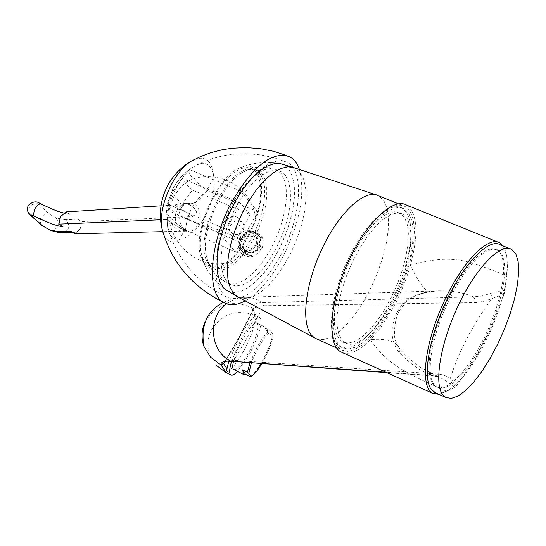 <?xml version="1.0" encoding="UTF-8"?>
<svg xmlns="http://www.w3.org/2000/svg" width="546" height="546" viewBox="0 0 546 546"><rect width="100%" height="100%" fill="white"/><g stroke="black" fill="none" stroke-linecap="round" stroke-linejoin="round"><path stroke-width="0.41" stroke-dasharray="2.73 2.05" d="M435.824 392.983L441.68 393.161L448.594 390.131L456.251 384.097L464.325 375.368L472.474 364.339L480.391 351.481L487.749 337.305L494.28 322.379L499.72 307.282L503.849 292.608L506.49 278.938L507.514 266.844L506.859 256.852L504.504 249.42L500.313 244.813M434.009 384.718L436.827 387.237L442.055 388.247L448.389 386.131L455.514 381.053L463.124 373.28L470.877 363.192L478.453 351.228L485.544 337.913L491.864 323.785L497.147 309.432L501.18 295.434L503.774 282.378L504.811 270.83L504.217 261.309L501.979 254.265L498.123 250.048L492.997 248.99L486.698 251.017L479.497 256.094L471.696 264.052L463.67 274.563L455.78 287.155L448.423 301.242L441.953 316.154L436.677 331.163L432.842 345.55L430.617 358.633L430.091 369.826L431.251 378.637L434.009 384.718M432.882 384.213L435.701 386.732L440.943 387.749L447.276 385.64L454.415 380.562L462.025 372.795L469.778 362.708L477.354 350.757L484.452 337.442L490.765 323.321L496.048 308.968L500.075 294.97L502.668 281.92L503.699 270.372L503.091 260.845L500.846 253.801L496.983 249.583L491.85 248.526L485.544 250.546L478.337 255.617L470.536 263.575L462.503 274.078L454.62 286.664L447.263 300.75L440.786 315.649L435.517 330.658L431.688 345.038L429.47 358.128L428.951 369.321L430.118 378.132L432.882 384.213M438.841 394.348L446.635 391.318L454.682 387.367L456.715 385.531L475.914 357.794L482.2 343.762L490.397 329.845L504.122 294.123L504.941 290.486L506.313 276.331C508.135 262.06 507.057 251.931 503.091 245.939M490.397 329.845L475.914 357.794M454.682 387.367L445.318 380.323L438.807 376.952L432.432 375.566C421.321 371.71 410.353 364.121 399.529 352.791L396.744 349.112L394.649 345.147L393.031 340.247L392.103 333.94L392.335 327.184L393.925 319.976L396.717 313.015L400.436 306.838L404.088 302.682L407.992 299.481L412.305 296.881L417.424 294.635L423.764 292.745L436.773 290.882C451.023 290.472 463.213 292.458 473.341 296.853L481.613 296.082L490.52 293.482C493.966 292.158 498.771 291.161 504.941 290.486M456.715 385.531L450.307 378.48C458.299 352.47 472.133 325.853 491.816 298.648L504.122 294.123M406.572 205.064C417.533 213.479 418.83 233.531 410.462 265.213C431.074 259.459 450.976 256.122 473.675 263.554C492.212 269.854 503.084 274.112 506.313 276.331M446.635 391.318C407.296 373.703 387.564 365.015 370.393 339.673C375.901 334.125 383.231 325.191 393.243 307.412C398.955 297.72 407.828 275.587 410.462 265.213C418.482 282.378 425.006 291.182 430.043 291.625L430.282 291.537M445.318 380.323L448.061 380.2L450.307 378.48L447.194 376.515L442.717 374.815L437.858 374.024L434.241 376.085L438.807 376.952L419.594 366.939C408.524 358.524 401.658 352.027 399.003 347.454L399.003 347.454C395.079 340.82 385.544 338.233 370.393 339.673C359.527 350.682 350.252 355.023 342.567 352.682M226.413 303.788L234.295 299.365L243.011 297.393L436.773 290.882L430.043 291.625C408.497 296.396 407.548 300.382 401.044 308.415C396.601 313.998 394.383 323.287 394.389 336.275C395.83 342.294 397.365 346.021 399.003 347.454L399.529 352.791M386.861 372.665L434.241 376.085L432.432 375.566L385.954 372.256M224.618 361.95L239.38 336.554L252.45 310.462L254.279 307.924L257.596 306.415L263.465 305.726L475.935 302.614L484.104 301.283L491.816 298.648L491.885 295.932L490.52 293.482M205.398 321.369C216.243 304.381 231.142 299.57 250.102 306.948L251.563 307.623C252.491 304.491 256.183 302.812 262.633 302.6L473.341 296.853L475.157 299.42L474.911 302.648M224.911 361.718L235.517 343.796L247.14 321.806L252.484 310.633L252.409 308.64L251.563 307.746L256.231 315.854L255.487 316.202C251.508 318.222 246.096 325.498 239.25 338.042L228.747 361.37M210.913 357.76C206.627 348.314 206.914 338.875 211.759 329.436C222.597 313.459 236.909 308.818 254.695 315.533L255.903 315.888M231.524 361.445L241.168 339.005C249.747 323.908 256.006 316.803 259.937 317.69C262.79 322.584 259.391 334.521 249.747 353.494L237.544 371.43M255.487 316.202L252.484 310.633L252.238 308.422L251.617 307.889M233.906 369.594C237.285 369.772 242.301 363.957 248.949 352.15C256.757 336.78 259.5 327.129 257.193 323.191C253.999 322.488 248.942 328.235 242.015 340.431L236.705 351.617L233.408 361.582M267.806 332.978L267.014 328.078L265.26 328.132L267.806 332.978L272.509 335.319C271.417 341.776 268.352 349.781 263.308 359.357C258.135 368.727 253.767 374.501 250.191 376.672M249.966 362.776L256.743 347.809C262.08 338.186 266.503 332.418 270.011 330.501L271.335 331.702C265.11 335.176 258.449 345.563 251.351 362.878M265.26 328.132L270.011 330.501M261.814 363.636C268.455 352.027 272.208 342.506 273.075 335.073L272.509 335.319M271.335 331.702L273.075 335.073M342.042 340.533L345.168 343.134L350.757 344.389L357.343 342.683L364.626 338.158L372.27 331.06L379.955 321.731L387.36 310.578L394.171 298.089L400.122 284.787L404.961 271.205L408.483 257.917L410.537 245.468L411.008 234.405L409.862 225.218L407.104 218.345L402.812 214.134L397.324 212.865L390.765 214.51L383.408 219.042L375.58 226.31L367.649 236.015L359.978 247.727L352.941 260.899L346.887 274.897L342.096 289.059L338.793 302.702L337.121 315.192L337.135 325.948L338.813 334.514L342.042 340.533M400.095 213.029L394.594 211.752L388.022 213.39L380.658 217.915L372.822 225.17L364.878 234.862L357.207 246.56L350.177 259.719L344.123 273.71L339.339 287.865L336.049 301.501L334.391 313.984L334.418 324.74L336.111 333.306L339.359 339.332L342.499 341.939L348.102 343.195L354.702 341.503L361.991 336.991L369.649 329.9L377.341 320.584L384.746 309.445L391.557 296.963L397.502 283.667L402.334 270.093L405.849 256.811L407.889 244.369L408.347 233.306L407.18 224.119L404.409 217.247L400.095 213.029L402.812 214.134M402.163 208.06C389.864 200.805 365.308 223.109 348.409 258.374C331.381 293.536 326.494 332.541 336.862 344.028L340.185 346.771L346.219 348.123L353.323 346.294L361.165 341.441L369.396 333.818L377.668 323.805L385.619 311.841L392.943 298.444L399.338 284.166L404.531 269.581L408.326 255.303L410.531 241.919L411.042 230.009L409.807 220.099L406.845 212.674L402.163 208.06L404.333 208.941L409.002 213.547L411.95 220.973L413.172 230.883L412.646 242.799L410.428 256.183L406.633 270.468L401.426 285.053L395.031 299.345L387.708 312.749L379.75 324.72L371.492 334.746L363.267 342.376L355.432 347.242L348.341 349.078L342.322 347.727L339.005 344.99C328.672 333.517 333.592 294.506 350.628 259.323C367.533 224.031 392.069 201.699 404.333 208.941M337.824 347.201L341.23 350L347.454 351.392L354.784 349.495L362.878 344.471L371.369 336.589L379.9 326.242L388.11 313.882L395.673 300.041L402.279 285.292L407.657 270.229L411.588 255.48L413.888 241.646L414.434 229.334L413.185 219.083L410.148 211.398L405.303 206.6C392.635 199.113 367.267 222.188 349.788 258.688C332.18 295.086 327.129 335.394 337.824 347.201M316.885 339.032L323.464 339.612L331.006 337.073L339.175 331.593L347.625 323.45L356.006 313.015L363.991 300.737L371.273 287.107L377.559 272.666L382.61 257.985L386.213 243.646L388.22 230.214L388.513 218.243L387.066 208.265L383.899 200.723L378.869 195.877L375.791 194.71M238.909 297.543L245.359 298.607L252.689 296.799L260.572 292.233L268.673 285.162L276.651 275.914L284.186 264.885L290.977 252.539L296.744 239.373L301.276 225.921L304.361 212.722L305.883 200.307L305.74 189.216L303.924 179.921L300.477 172.857L294.41 167.834M227.211 290.888L233.463 292.676L240.677 291.523L248.519 287.537L256.64 280.951L264.687 272.079L272.317 261.329L279.211 249.16L285.101 236.097L289.721 222.679L292.888 209.459L294.451 197.004L294.328 185.858L292.492 176.515L288.991 169.424L285.305 165.786L280.821 163.773M245.181 300.88C258.36 293.195 270.598 279.142 281.886 258.722C299.72 223.683 305.569 193.939 299.426 169.492M251.651 257.036L251.604 255.412L246.342 254.443L246.826 254.996L248.212 252.464C252.163 253.33 255.487 252.034 258.19 248.594L260.619 249.645L261.582 247.877L259.152 246.826L259.794 244.144L259.527 241.516L258.388 239.223L256.415 237.462L257.794 234.937L261.097 238.015L262.558 237.053L263.022 245.099L261.643 249.372L258.729 252.975L251.651 257.036C240.636 256.313 236.896 250.573 240.417 239.803C247.768 230.719 255.153 229.805 262.558 237.053M258.729 252.975L261.739 249.488L263.022 245.099M242.813 249.549L243.516 248.28L246.526 251.726L244.615 250.034L243.448 247.727L243.175 245.072L243.823 242.369L240.806 238.882L239.53 238.506C237.892 243.263 238.991 246.949 242.813 249.549L242.915 251.726L243.973 253.167C228.337 269.956 195.714 267.833 177.86 241.653C169.908 229.613 167.267 217.997 169.922 206.804L174.133 195.652L181.449 186.247C189.114 178.617 199.85 175.553 213.67 177.047C243.939 180.364 260.899 210.346 254.886 233.21L256.108 234.214L254.723 236.739C250.785 235.892 247.475 237.182 244.785 240.609L242.376 239.564C246.048 234.691 250.621 232.91 256.108 234.214M246.526 251.726L245.14 254.259L244.458 253.487L246.342 254.443L244.608 252.464L246.362 252.873L240.67 249.877C236.684 245.802 235.879 241.271 238.261 236.281C243.066 229.47 249.331 228.481 257.05 233.319L255.617 232.343L257.316 234.37L261.097 238.015M251.604 255.412L246.826 254.996M245.14 254.259L243.523 253.119C240.281 249.911 239.578 245.98 241.414 241.325L243.823 242.369M257.794 234.937L255.432 233.415L253.924 231.62L250.928 231.122L247.181 231.661L245.379 232.384L240.144 236.991L242.376 239.564M243.973 253.167L242.649 252.122C239.1 248.648 238.315 244.622 240.308 240.049L241.271 238.295C244.56 233.381 249.099 231.688 254.886 233.21M194.144 159.589C205.992 155.344 212.503 161.166 213.67 177.047C205.924 193.796 198.553 202.621 191.55 203.522C199.037 202.88 202.907 218.304 197.591 225.041C195.645 228.958 192.52 231.272 188.213 231.989L185.599 231.695L183.251 230.719L178.672 226.726C174.768 221.478 174.222 215.991 177.027 210.271C179.457 206.163 183.033 203.842 187.756 203.31L191.55 203.522M163.623 234.766C166.687 241.004 171.43 243.298 177.86 241.653C183.36 233.961 184.848 229.204 182.33 227.368L178.672 226.726M242.915 251.726L241.291 250.587C238.124 247.475 237.374 243.625 239.052 239.052L241.414 241.325M239.592 238.356L239.182 238.752M240.806 238.882L240.151 241.598L240.424 244.26L241.598 246.58L243.516 248.28M244.608 252.464L244.512 250.286L245.209 249.017L248.212 252.464M245.209 249.017C249.167 249.877 252.505 248.58 255.221 245.12L258.19 248.594M259.152 246.826L256.19 243.352L260.36 246.444L259.398 248.212C256.395 252.307 252.047 253.863 246.362 252.873C251.31 253.303 255.337 251.378 258.442 247.092L260.619 249.645M258.442 247.092L255.221 245.12M259.411 245.318C261.22 240.704 260.544 236.8 257.391 233.606L257.439 233.668C261.145 237.653 262.121 241.912 260.36 246.444L261.582 247.877M223.88 226.549C212.141 263.506 213.165 287.107 226.965 297.358C243.509 302.532 261.193 288.943 280.023 256.593C300.826 219.417 305.262 170.905 287.305 162.387C276.658 157.555 263.732 164.025 248.519 181.791L240.274 190.929L233.244 201.733L227.696 213.773L223.88 226.549C214.585 255.985 214.571 276.542 223.84 288.22L225.955 290.069M227.075 290.793L233.319 292.588L240.527 291.448L248.369 287.476L256.49 280.897L264.537 272.031L272.167 261.288L279.067 249.126L284.951 236.063L289.578 222.645L292.745 209.432L294.314 196.976L294.185 185.824L292.349 176.488L288.848 169.397L285.149 165.752L280.644 163.739C271.321 161.903 260.613 167.922 248.519 181.791M239.564 167.97C217.363 176.72 193.107 231.019 200.491 255.426L205.112 264.728L209.78 267.793L215.452 268.325L221.84 266.332L228.61 261.964L235.449 255.446L242.028 247.113L248.034 237.38L253.208 226.692L257.296 215.561L260.114 204.484L261.52 193.994L261.432 184.589L259.835 176.727L256.791 170.823C252.648 165.684 246.908 164.728 239.564 167.97C252.859 162.517 266.55 161.104 280.644 163.739M185.456 230.043L187.196 218.898L191.646 208.169L198.512 198.505L207.378 190.493C193.182 180.153 187.196 173.171 189.442 169.54L180.344 177.757L173.287 187.653L167.718 202.73L166.564 210.435C165.534 213.93 171.826 220.461 185.456 230.043L235.715 252.006L218.188 232.275L166.878 210.026M218.188 232.275L240.861 191.127L257.739 211.814L235.715 252.006M257.739 211.814L207.378 190.493M230.781 225C234.097 220.523 237.858 219.608 242.055 222.256L243.182 223.642L243.939 225.928L243.905 227.812L243.052 230.275C239.755 234.746 236.002 235.674 231.804 233.067L230.385 231.142L229.886 229.375L230.05 226.843L230.781 225M240.861 191.127L189.442 169.54M250.095 214.537L240.656 203.139L226.221 229.381L235.892 240.431L250.095 214.537L192.465 190.042L183.695 202L178.337 215.465C172.652 210.783 169.205 207.043 167.997 204.231L173.451 190.595L182.357 178.474C183.483 181.415 186.855 185.271 192.465 190.042M240.656 203.139L182.357 178.474M235.892 240.431L178.337 215.465M226.959 220.577C230.296 216.08 234.077 215.158 238.295 217.813L239.421 219.205L240.185 221.499L240.015 224.024L239.285 225.873C235.968 230.357 232.2 231.299 227.982 228.678L226.836 227.286L226.058 224.979L226.221 222.434L226.959 220.577M226.221 229.381L167.997 204.231M244.512 250.286C249.249 251.392 253.228 249.843 256.443 245.652M252.177 168.775L247.277 167.513L241.612 168.441L235.422 171.567L228.979 176.774L222.591 183.838L216.544 192.451L211.138 202.225L206.62 212.687L203.201 223.355L201.044 233.729L200.239 243.318L200.805 251.692L202.709 258.483L205.842 263.411L208.859 265.738L213.82 267.021L219.499 266.073L225.648 262.96L231.975 257.862L238.227 251.01L244.123 242.711L249.42 233.326L253.904 223.259L257.384 212.926L259.712 202.764L260.77 193.202L260.51 184.664L258.934 177.518L256.081 172.113L252.177 168.775L256.17 170.42L260.053 173.758L262.885 179.156L264.455 186.302L264.694 194.84L263.622 204.409L261.288 214.578L257.801 224.918L253.31 234.998L248.007 244.396L242.11 252.702L235.872 259.568L229.545 264.687L223.416 267.806L217.745 268.762L212.804 267.492L209.794 265.165L208.347 263.343C191.68 243.291 225.655 167.247 250.43 169.164L256.17 170.42M262.162 173.758L265.144 179.586L266.701 187.339L266.762 196.635L265.356 207.002L262.558 217.95L258.504 228.965L253.392 239.537L247.454 249.174L240.97 257.419L234.227 263.868L227.552 268.202L221.266 270.181L215.69 269.669L211.111 266.646L207.835 261.363L205.842 253.337C201.993 229.224 221.983 184.48 241.782 172.905L248.055 169.881L253.242 169.089L258.538 170.543L262.162 173.758M285.51 175.491L281.053 171.574L275.505 170.161L269.055 171.308L261.971 175.013L254.572 181.135L247.208 189.435L240.213 199.529L233.927 210.968L228.651 223.198L224.638 235.647L222.072 247.72L221.055 258.852L221.628 268.536L223.73 276.358L227.252 281.982L230.569 284.562L236.2 285.988L242.67 284.807L249.693 281.129L256.941 275.143L264.114 267.13L270.912 257.466L277.04 246.553L282.262 234.862L286.35 222.864L289.134 211.07L290.486 199.979L290.335 190.063L288.657 181.77L285.51 175.491M256.19 243.352L256.832 240.656L256.572 238.022L255.432 235.722L253.446 233.954L256.415 237.462M255.617 232.343L254.143 232.685L253.446 233.954M257.412 243.878C259.125 239.039 258.04 235.312 254.143 232.685M253.924 231.62L252.45 231.954L251.754 233.224L254.723 236.739M251.754 233.224C247.802 232.378 244.471 233.674 241.769 237.121L244.785 240.609M240.144 236.991L240.561 236.595L241.769 237.121M252.45 231.954L249.317 231.565L246.103 232.221L240.561 236.595M174.133 195.652C180.89 202.47 183.094 206.961 180.76 209.118C177.928 213.855 178.446 219.942 182.33 227.368C185.954 231.224 187.92 232.767 188.213 231.989L184.944 232.064L186.056 231.217L184.835 231.108L162.476 231.647M74.788 233.79L80.207 228.883C81.941 224.972 81.122 221.731 77.75 219.164L65.67 219.772C70.707 225.648 69.69 229.955 62.606 232.685L62.394 232.692M184.944 232.064L180.61 231.456C174.317 227.368 171.772 225.286 172.973 225.205L168.632 220.263L166.353 219.54L160.538 219.785M184.835 231.108L166.353 219.54M70.843 231.374L74.631 232.357L76.071 232.139L78.255 231.088L80.207 228.883L81.688 221.58L77.75 219.164M161.015 205.787L174.488 204.921L192.909 216.53L81.688 221.58M65.67 219.772L56.19 217.977L49.468 214.155L38.152 203.692C37.155 202.607 37.967 202.675 40.595 203.89C54.88 210.852 64.64 214.325 69.861 214.319L65.902 211.889M174.488 204.921L184.057 203.562L189.264 204.545L194.431 208.36L196.369 211.623L196.28 213.595L192.909 216.53M69.861 214.319L65.8 213.336L64.421 213.595L62.326 214.653L60.456 216.789C58.709 220.72 59.534 223.969 62.933 226.542M223.321 302.382L232.118 299.051L243.011 297.393C250.095 296.922 256.64 298.655 262.633 302.6L263.465 305.726L257.705 317.704L245.222 341.23L233.852 360.346L231.804 361.466L225.157 361.548L223.601 363.581M437.858 374.024L233.852 360.346L225.157 361.548L236.254 342.854L248.341 319.915L253.876 308.258L252.634 309.275L251.563 307.623M252.443 310.544L252.409 308.64M254.695 315.533C256.258 321.853 252.661 333.524 243.891 350.552C235.667 365.151 229.436 372.331 225.198 372.079M240.752 239.155C220.352 229.75 205.965 225.041 197.591 225.041M182.992 203.617L187.756 203.31C185.906 203.085 183.579 205.023 180.76 209.118L177.027 210.271M177.232 186.029C182.337 177.034 187.933 170.543 194.021 166.564C214.981 152.191 221.628 187.783 204.586 216.823C191.51 241.632 169.69 247.734 167.479 225.942C166.339 213.739 169.594 200.437 177.232 186.029M241.782 172.905C247.167 169.376 259.93 163.247 276.856 169.854L271.294 168.434L264.824 169.567L257.726 173.259L250.321 179.368L242.943 187.647L235.947 197.727L229.661 209.152L224.399 221.369L220.393 233.804L217.84 245.871L216.844 256.995L217.431 266.68L219.56 274.501L223.096 280.132L226.433 282.712L232.084 284.152L238.575 282.985L245.604 279.32L252.866 273.341L260.046 265.356L266.844 255.699L272.98 244.806L278.194 233.122L282.268 221.137L285.039 209.357L286.377 198.266L286.206 188.356L284.507 180.064L281.34 173.778L276.856 169.854L281.053 171.574M40.595 203.89L40.206 203.603M38.152 203.692C30.18 203.651 27.382 207.275 29.757 214.558M49.468 214.155C41.544 214.121 38.8 217.711 41.223 224.925M56.19 217.977C60.135 224.877 58.367 229.047 50.887 230.48M509.595 248.573L511.752 249.454M435.701 386.732L436.827 387.237M499.802 242.847L497.549 241.939M256.21 315.861L252.368 308.558M259.937 317.69L256.231 315.854M257.193 323.191L267.014 328.078M251.474 376.221L250.245 376.658M342.499 341.939L345.168 343.134M340.185 346.771L342.322 347.727M336.527 347.884L341.23 350M398.403 203.801L405.303 206.6M295.393 168.311L292.997 167.322M286.937 155.624L289.769 156.784M242.649 252.122L243.523 253.119M240.67 249.877L241.291 250.587M242.479 247.522L245.495 250.976M239.53 238.506L239.052 239.052M287.305 162.387L274.119 157.76L260.476 154.839L246.601 153.658L232.732 154.272L222.973 155.794L212.879 158.408L203.18 162.005L194.021 166.564C185.504 171.615 178.754 178.44 173.778 187.039L167.718 202.73M200.491 255.426C204.675 267.39 211.493 277.573 220.932 285.961L224.665 289.025M226.965 297.358C195.775 281.907 175.948 258.101 167.479 225.942L166.564 210.435M238.295 217.813L242.055 222.256M227.982 228.678L231.804 233.067M208.859 265.738L212.804 267.492M230.569 284.562L226.433 282.712L217.929 276.918C211.336 270.475 207.303 262.619 205.842 253.337M208.347 263.343L209.644 264.796M250.43 169.164L252.402 169.096M254.566 234.773L257.528 238.281M186.056 231.217C175.232 225.245 169.424 221.601 168.632 220.263M172.973 225.205L171.737 223.382M72.543 232.419L74.631 232.357M63.848 213.036L65.8 213.336M496.983 249.583L498.123 250.048"/><path stroke-width="0.82" d="M442.717 394.785L445.645 397.413L451.201 398.457L457.944 396.137L465.547 390.615L473.675 382.214L481.975 371.321L490.096 358.435L497.713 344.096L504.518 328.89L510.237 313.445L514.625 298.382L517.492 284.329L518.7 271.894L518.161 261.63L515.861 254.04L511.752 249.454C500.743 242.547 476.46 267.158 458.551 304.934C440.526 342.615 433.688 383.524 442.717 394.785M509.595 248.573L500.313 244.813C489.114 237.838 464.701 262.292 446.826 299.945C428.842 337.503 422.195 378.371 431.422 389.701L435.824 392.983M503.091 245.939L499.802 242.847C487.803 235.258 460.906 263.513 442.635 304.641C424.194 345.679 420.051 386.902 432.582 393.297L438.841 394.348M342.567 352.682L340.943 351.945C326.863 344.867 329.211 303.89 347.201 263.875C365.008 223.764 392.977 196.901 406.572 205.064L497.549 241.939M385.954 372.256L230.842 361.206C224.686 360.797 221.314 361.868 220.707 364.414L219.219 363.779L210.456 357.098L203.829 346.191C200.983 337.715 201.501 329.443 205.398 321.369M220.707 364.414L223.601 363.581L224.618 361.95M223.601 363.581L220.72 364.516L225.614 371.737L224.386 371.396L215.929 365.056L224.386 371.396M223.607 363.65L224.911 361.718M226.972 368.775C226.14 371.567 225.682 372.556 225.614 371.737M220.782 364.639L223.648 363.738L226.972 368.768L228.747 361.37M237.544 371.43C234.527 374.556 232.316 375.737 230.91 374.972C229.081 373.621 229.286 369.11 231.524 361.445M233.408 361.582C232.405 366.025 232.507 368.666 233.722 369.499L233.906 369.594M245.488 374.29L242.69 369.867L243.53 374.454L245.488 374.29L250.191 376.672L251.474 376.221C254.197 374.713 257.644 370.516 261.814 363.636M242.69 369.867L247.44 372.27L249.966 362.776M250.723 376.487L248.812 373.416L247.44 372.27M251.351 362.878L248.812 373.416M377.975 195.434C364.516 189.053 339.162 212.435 322.195 248.389C305.098 284.248 300.757 323.628 311.718 335.442L314.38 337.769L316.885 339.032M375.791 194.71L294.41 167.834L288.063 166.748L280.74 168.516L272.754 173.109L264.455 180.371L256.224 190.015L248.43 201.61L241.448 214.639L235.606 228.487L231.183 242.513L228.371 256.06L227.286 268.516L227.948 279.306L230.316 287.995L234.241 294.226L238.909 297.543M292.997 167.322L280.821 163.773L274.338 163.65L267.042 166.182L259.234 171.314L251.242 178.876L243.414 188.554L236.097 199.952L229.607 212.578L224.249 225.873L220.256 239.244L217.786 252.095L216.946 263.882L217.745 274.099L220.12 282.343L223.949 288.302L227.211 290.888M299.426 169.492C297.311 163.37 294.089 159.132 289.776 156.784C272.85 150.703 253.89 165.117 232.896 200.034C209.173 241.858 205.61 294.758 224.447 302.907C230.289 305.89 237.203 305.214 245.181 300.88M225.955 290.069L227.075 290.793M162.476 231.647L74.788 233.79L70.843 231.374L58.893 231.722L49.474 229.805L42.738 225.983L31.313 215.663C30.31 214.605 31.122 214.687 33.743 215.909C48.028 222.905 57.76 226.447 62.933 226.542L58.961 224.119L60.456 216.789L65.902 211.889L161.015 205.787M160.538 219.785L58.961 224.119M386.861 372.665L230.842 361.206C209.828 351.187 207.207 317.335 226.413 303.788M210.913 357.76L210.456 357.098M225.198 372.079L230.91 374.972M194.144 159.589L190.834 161.398C184.118 165.807 177.948 172.959 172.324 182.862C163.882 198.758 160.285 213.452 161.527 226.952L163.623 234.766M72.543 232.419L62.606 232.685L58.893 231.722M63.848 213.036L59.651 211.862C58.388 211.746 51.945 209.009 40.322 203.658C35.722 205.705 33.531 209.787 33.743 215.909M29.757 214.558L31.313 215.663M41.223 224.925L42.738 225.983M50.887 230.48L49.474 229.805M434.398 392.342L445.645 397.413M432.582 393.297L340.943 351.945M223.321 302.382C207.105 310.681 200.607 325.286 203.829 346.191M233.722 369.499L243.53 374.454M315.24 338.288L336.527 347.884M378.869 195.877L398.403 203.801M224.447 302.907C191.387 286.541 170.413 261.227 161.527 226.952C158.729 211.787 161.07 197.461 168.557 183.982C174.037 174.515 181.463 166.987 190.834 161.398L200.744 156.436L211.247 152.539L222.174 149.74L232.084 148.205L245.993 147.543L259.91 148.58L273.628 151.29L286.937 155.624M62.394 232.692C60.804 232.992 56.88 232.227 50.614 230.392L41.708 225.361L30.283 215.035C27.437 212.49 26.734 209.309 28.18 205.487C32.596 201.365 36.602 200.73 40.206 203.603M237.879 297.044L224.809 289.134M236.93 296.485L314.38 337.769"/></g></svg>
